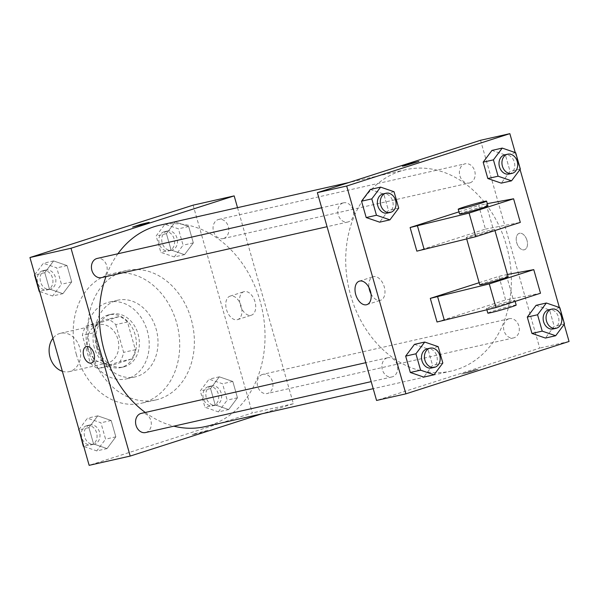 <?xml version="1.0" encoding="UTF-8"?>
<svg xmlns="http://www.w3.org/2000/svg" width="599" height="599" viewBox="0 0 599 599"><rect width="100%" height="100%" fill="white"/><g stroke="black" fill="none" stroke-linecap="round" stroke-linejoin="round"><path stroke-width="0.45" stroke-dasharray="3 2.25" d="M62.356 371.283A19.662 15.552 77.3 0 0 69.207 371.642A19.662 15.552 77.3 0 0 80.049 349.037A19.662 15.552 77.3 0 0 60.551 333.284A19.662 15.552 77.3 0 0 59.496 333.568A19.662 15.552 77.3 0 0 52.952 338.278M97.622 324.965A19.662 15.552 77.3 0 0 87.993 347.952A19.662 15.552 77.3 0 0 107.333 363.031A19.662 15.552 77.3 0 0 118.175 340.427A19.662 15.552 77.3 0 0 98.678 324.673A19.662 15.552 77.3 0 0 97.622 324.965M115.742 324.643L123.641 352.354A26.408 20.89 77.3 0 1 119.935 361.616L98.176 368.602A26.408 20.89 77.3 0 1 90.262 363.069L82.37 335.35A26.408 20.89 77.3 0 1 86.069 326.096L107.827 319.11A26.408 20.89 77.3 0 1 115.742 324.643L127.475 321.992L135.367 349.711L123.641 352.354M90.262 363.069L101.995 360.418L94.103 332.707L82.37 335.35M86.069 326.096L97.802 323.445L119.56 316.459L107.827 319.11M97.802 323.445A26.408 20.89 77.3 0 0 94.103 332.707M101.995 360.418A26.408 20.89 77.3 0 0 109.909 365.952L98.176 368.602M135.367 349.711A26.408 20.89 77.3 0 1 131.668 358.966L109.909 365.952M127.475 321.992A26.408 20.89 77.3 0 0 119.56 316.459M94.343 347.749A27.037 21.392 -102.7 0 1 108.786 314.834A27.037 21.392 -102.7 0 1 135.599 336.496A27.037 21.392 -102.7 0 1 120.691 367.576A27.037 21.392 -102.7 0 1 94.343 347.749M97.27 347.091A27.037 21.392 77.3 0 0 123.619 366.917A27.037 21.392 77.3 0 0 138.534 335.837A27.037 21.392 77.3 0 0 111.713 314.176A27.037 21.392 77.3 0 0 110.268 314.565A27.037 21.392 77.3 0 0 97.27 347.091M131.668 358.966L119.935 361.616M88.001 350.063A39.324 31.111 -102.7 0 1 109.011 302.188A39.324 31.111 -102.7 0 1 148.013 333.695A39.324 31.111 -102.7 0 1 126.329 378.905A39.324 31.111 -102.7 0 1 88.001 350.063M96.798 348.079A39.324 31.111 -102.7 0 1 117.808 300.196A39.324 31.111 -102.7 0 1 156.811 331.711A39.324 31.111 -102.7 0 1 135.127 376.921A39.324 31.111 -102.7 0 1 96.798 348.079M76.402 354.623A66.362 52.502 -102.7 0 1 111.856 273.825A66.362 52.502 -102.7 0 1 177.678 327.002A66.362 52.502 -102.7 0 1 141.079 403.292A66.362 52.502 -102.7 0 1 76.402 354.623M91.07 351.313A66.362 52.502 77.3 0 0 155.74 399.982A66.362 52.502 77.3 0 0 192.339 323.692A66.362 52.502 77.3 0 0 126.516 270.516A66.362 52.502 77.3 0 0 122.967 271.489A66.362 52.502 77.3 0 0 91.07 351.313M107.041 448.584L93.586 443.979L88.922 427.611L97.719 415.863L111.174 420.476L115.832 436.836L107.041 448.584L93.586 443.979L88.922 427.611L97.719 415.863L111.174 420.476L115.832 436.836L107.041 448.584L96.776 450.905L83.763 446.442M228.668 409.551L215.213 404.939L210.556 388.579L219.346 376.831L232.801 381.443L237.466 397.803L228.668 409.551L215.213 404.939L210.556 388.579L219.346 376.831L232.801 381.443L237.466 397.803L228.668 409.551L218.403 411.872L204.948 407.26L200.291 390.9L209.081 379.145L222.536 383.757L227.201 400.117L218.403 411.872M193.11 205.157L252.314 412.973L89.146 465.341M62.91 293.667L49.455 289.055L44.798 272.695L53.588 260.947L67.043 265.559L71.708 281.919L62.91 293.667L49.455 289.055L44.798 272.695L53.588 260.947L67.043 265.559L71.708 281.919L62.91 293.667L52.645 295.988L39.639 291.526M184.544 254.635L171.089 250.023L166.425 233.662L175.222 221.915L188.678 226.519L193.335 242.887L184.544 254.635L171.089 250.023L166.425 233.662L175.222 221.915L188.678 226.519L193.335 242.887L184.544 254.635L174.279 256.949L160.824 252.344L156.159 235.976L164.957 224.228L178.412 228.84L183.069 245.201L174.279 256.949M117.913 253.759A103.223 81.666 77.3 0 0 105.971 276.611M145.265 412.464A103.223 81.666 77.3 0 0 173.822 426.174M204.918 426.675A103.223 81.666 77.3 0 0 261.853 307.998A103.223 81.666 77.3 0 0 159.461 225.291M237.526 207.666L293.368 403.711L261.86 413.819M262.377 374.48A9.831 7.78 77.3 0 0 257.563 385.973A9.831 7.78 77.3 0 0 267.236 393.513A9.831 7.78 77.3 0 0 272.657 382.207A9.831 7.78 77.3 0 0 262.901 374.33A9.831 7.78 77.3 0 0 262.377 374.48M145.602 432.545A9.831 7.78 77.3 0 0 151.023 421.247A9.831 7.78 77.3 0 0 141.274 413.37M101.471 277.629A9.831 7.78 77.3 0 0 106.899 266.323A9.831 7.78 77.3 0 0 97.143 258.446M223.629 238.454A9.831 7.78 -102.7 0 1 223.105 238.597A9.831 7.78 -102.7 0 1 213.349 230.72A9.831 7.78 -102.7 0 1 218.777 219.414A9.831 7.78 -102.7 0 1 228.444 226.954A9.831 7.78 -102.7 0 1 223.629 238.454M293.368 403.711L252.314 412.973M244.265 291.593A12.332 7.525 -107.8 0 0 243.875 291.706A12.332 7.525 -107.8 0 0 240.476 305.737A12.332 7.525 -107.8 0 0 251.408 315.179A12.332 7.525 -107.8 0 0 254.904 301.462A12.332 7.525 -107.8 0 0 244.265 291.593M194.922 433.698L191.785 434.896L200.156 432.89L208.332 430.179L194.922 433.698M149.129 222.364L132.589 227.073M194.922 433.691L191.785 434.889L200.156 432.89L208.332 430.179L194.922 433.691M230.473 296.018A12.332 7.525 -107.8 0 0 230.076 296.131A12.332 7.525 -107.8 0 0 226.684 310.17A12.332 7.525 -107.8 0 0 237.616 319.604A12.332 7.525 -107.8 0 0 241.105 305.887A12.332 7.525 -107.8 0 0 230.473 296.018M86.249 346.619L86.249 346.619A8.603 5.249 72.2 0 1 86.526 346.544A8.603 5.249 72.2 0 1 93.946 353.425A8.603 5.249 72.2 0 1 91.505 363.001L91.505 363.001M400.289 171.187A103.223 81.666 77.3 0 0 349.726 291.87A103.223 81.666 77.3 0 0 451.272 371.066A103.223 81.666 77.3 0 0 508.199 252.389A103.223 81.666 77.3 0 0 405.815 169.682A103.223 81.666 77.3 0 0 400.289 171.187M469.983 182.845A9.831 7.78 -102.7 0 1 469.459 182.987A9.831 7.78 -102.7 0 1 459.703 175.11A9.831 7.78 -102.7 0 1 465.131 163.804A9.831 7.78 -102.7 0 1 474.797 171.351A9.831 7.78 -102.7 0 1 469.983 182.845M387.104 357.903A9.831 7.78 77.3 0 0 382.289 369.396A9.831 7.78 77.3 0 0 391.956 376.936A9.831 7.78 77.3 0 0 397.377 365.637A9.831 7.78 77.3 0 0 387.628 357.76A9.831 7.78 77.3 0 0 387.104 357.903M342.972 202.986A9.831 7.78 77.3 0 0 338.158 214.479A9.831 7.78 77.3 0 0 347.824 222.019A9.831 7.78 77.3 0 0 353.245 210.713A9.831 7.78 77.3 0 0 343.497 202.836A9.831 7.78 77.3 0 0 342.972 202.986M508.731 318.87A9.831 7.78 77.3 0 0 503.916 330.363A9.831 7.78 77.3 0 0 513.59 337.903A9.831 7.78 77.3 0 0 519.011 326.597A9.831 7.78 77.3 0 0 509.255 318.72A9.831 7.78 77.3 0 0 508.731 318.87M480.525 140.278L539.721 348.101L376.561 400.461M371.006 293.862A12.332 7.525 -107.8 0 0 380.65 300.226A12.332 7.525 -107.8 0 0 384.146 286.502A12.332 7.525 -107.8 0 0 373.514 276.641A12.332 7.525 -107.8 0 0 373.117 276.745A12.332 7.525 -107.8 0 0 368.977 287.535M476.362 369.546L461.597 373.986L469.975 371.986L478.144 369.276L476.362 369.546L478.144 369.269L469.975 371.979L461.597 373.986L476.362 369.546M569.05 341.475L539.721 348.101M526.985 240.386A8.603 5.249 -107.8 0 0 519.228 233.348A8.603 5.249 -107.8 0 0 516.855 243.149A8.603 5.249 -107.8 0 0 524.484 249.731A8.603 5.249 -107.8 0 0 526.985 240.386A8.603 5.249 72.2 0 1 524.477 249.731A8.603 5.249 72.2 0 1 516.855 243.149A8.603 5.249 72.2 0 1 519.221 233.355A8.603 5.249 72.2 0 1 526.985 240.386M515.237 152.558L520.052 169.457M559.361 307.474L564.176 324.373M402.401 166.17L418.948 161.46M414.456 344.365L427.911 348.977L432.575 365.338L423.778 377.085L432.575 365.338L427.911 348.977L414.456 344.365M536.09 305.333L549.545 309.945L554.202 326.305L545.412 338.053L554.202 326.305L549.545 309.945L536.09 305.333M491.959 150.416L505.414 155.021L510.078 171.389L501.281 183.137L510.078 171.389L505.414 155.021L491.959 150.416M370.332 189.449L383.787 194.061L388.444 210.421L379.654 222.169L388.444 210.421L383.787 194.061L370.332 189.449M479.148 282.698L498.9 276.356L505.623 299.972L540.5 293.248M437.023 321.992L505.623 299.972M416.844 251.146L485.445 229.125L478.713 205.509L487.286 203.63M458.969 211.851L478.713 205.509M508.109 276.708A14.743 0.629 -15.9 0 0 500.023 278.415A14.743 0.629 -15.9 0 0 485.123 282.735A14.743 0.629 -15.9 0 0 479.739 284.787M507.473 274.477L498.9 276.356M471.675 235.504A14.743 0.629 164.1 0 1 486.575 231.192A14.743 0.629 164.1 0 1 494.654 229.477A14.743 0.629 164.1 0 1 489.271 231.528A14.743 0.629 164.1 0 1 474.371 235.841A14.743 0.629 164.1 0 1 466.292 237.556A14.743 0.629 164.1 0 1 471.675 235.504M485.445 229.125L520.314 222.401M459.56 213.94A14.743 0.629 164.1 0 1 473.569 209.291A14.743 0.629 164.1 0 1 487.923 205.861M509.45 302.375A14.743 0.629 164.1 0 1 489.525 307.931A14.743 0.629 164.1 0 1 486.47 308.403A14.743 0.629 164.1 0 1 500.479 303.753A14.743 0.629 164.1 0 1 514.833 300.324A14.743 0.629 164.1 0 1 509.45 302.375M516.181 305.048A14.743 0.629 -15.9 0 0 501.827 308.478A14.743 0.629 -15.9 0 0 487.818 313.127M512.954 298.317L506.23 274.701M492.775 227.47L486.051 203.855M166.926 231.147A9.831 7.78 77.3 0 0 162.112 242.64A9.831 7.78 77.3 0 0 171.778 250.18A9.831 7.78 77.3 0 0 177.199 238.874A9.831 7.78 77.3 0 0 167.45 230.997A9.831 7.78 77.3 0 0 166.926 231.147M171.089 250.023L160.824 252.344M166.425 233.662L156.159 235.976M175.222 221.915L164.957 224.228M188.678 226.519L178.412 228.84M193.335 242.887L183.069 245.201M163.991 231.806A9.831 7.78 77.3 0 0 159.177 243.299A9.831 7.78 77.3 0 0 168.851 250.839A9.831 7.78 77.3 0 0 174.272 239.54A9.831 7.78 77.3 0 0 164.515 231.663A9.831 7.78 77.3 0 0 163.991 231.806M211.058 386.063A9.831 7.78 77.3 0 0 206.236 397.556A9.831 7.78 77.3 0 0 215.91 405.096A9.831 7.78 77.3 0 0 221.331 393.798A9.831 7.78 77.3 0 0 211.582 385.921A9.831 7.78 77.3 0 0 211.058 386.063M215.213 404.939L204.948 407.26M210.556 388.579L200.291 390.9M219.346 376.831L209.081 379.145M232.801 381.443L222.536 383.757M237.466 397.803L227.201 400.117M208.123 386.722A9.831 7.78 77.3 0 0 203.308 398.215A9.831 7.78 77.3 0 0 212.974 405.763A9.831 7.78 77.3 0 0 218.403 394.456A9.831 7.78 77.3 0 0 208.647 386.58A9.831 7.78 77.3 0 0 208.123 386.722M34.824 274.627L43.323 263.261L56.778 267.873L61.442 284.233L52.645 295.988M45.292 270.179A9.831 7.78 77.3 0 0 40.477 281.672A9.831 7.78 77.3 0 0 50.151 289.212A9.831 7.78 77.3 0 0 55.572 277.914A9.831 7.78 77.3 0 0 45.824 270.037A9.831 7.78 77.3 0 0 45.292 270.179M49.455 289.055L39.571 291.286M44.798 272.695L34.907 274.926M53.588 260.947L43.323 263.261M67.043 265.559L56.778 267.873M71.708 281.919L61.442 284.233M42.364 270.838A9.831 7.78 77.3 0 0 37.55 282.331A9.831 7.78 77.3 0 0 47.216 289.879A9.831 7.78 77.3 0 0 52.637 278.572A9.831 7.78 77.3 0 0 42.888 270.696A9.831 7.78 77.3 0 0 42.364 270.838M78.948 429.543L87.454 418.177L100.909 422.789L105.574 439.149L96.776 450.905M89.423 425.095A9.831 7.78 77.3 0 0 84.609 436.589A9.831 7.78 77.3 0 0 94.283 444.129A9.831 7.78 77.3 0 0 99.704 432.83A9.831 7.78 77.3 0 0 89.947 424.953A9.831 7.78 77.3 0 0 89.423 425.095M93.586 443.979L83.695 446.21M88.922 427.611L79.038 429.842M97.719 415.863L87.454 418.177M111.174 420.476L100.909 422.789M115.832 436.836L105.574 439.149M86.488 425.754A9.831 7.78 77.3 0 0 81.674 437.255A9.831 7.78 77.3 0 0 91.347 444.795A9.831 7.78 77.3 0 0 96.768 433.489A9.831 7.78 77.3 0 0 87.02 425.612A9.831 7.78 77.3 0 0 86.488 425.754M509.053 174.047A9.831 7.78 77.3 0 0 514.474 162.748A9.831 7.78 77.3 0 0 504.717 154.871M515.679 152.708L505.414 155.021M520.336 169.068L510.078 171.389M553.177 328.963A9.831 7.78 77.3 0 0 558.597 317.665A9.831 7.78 77.3 0 0 548.849 309.788M559.81 307.624L549.545 309.945M564.468 323.984L554.202 326.305M387.418 213.079A9.831 7.78 77.3 0 0 392.839 201.781A9.831 7.78 77.3 0 0 383.09 193.904M394.052 191.74L383.787 194.061M398.709 208.1L388.444 210.421M431.55 368.003A9.831 7.78 77.3 0 0 436.971 356.697A9.831 7.78 77.3 0 0 427.222 348.82M438.176 346.656L427.911 348.977M442.841 363.024L432.575 365.338M69.207 371.642L107.333 363.031M60.551 333.284L98.678 324.673M111.713 314.176L108.786 314.834M123.619 366.917L120.691 367.576M117.808 300.196L109.011 302.188M135.127 376.921L126.329 378.905M126.516 270.516L111.856 273.825M155.74 399.982L141.079 403.292M237.616 319.604L251.408 315.179M230.076 296.131L243.875 291.706M405.815 169.682L348.865 182.53M451.272 371.066L373.207 388.684M223.105 238.597L469.459 182.987M218.777 219.414L465.131 163.804M387.628 357.76L365.802 362.687M391.956 376.936L371.193 381.623M343.497 202.836L321.67 207.763M347.824 222.019L327.061 226.707M509.255 318.72L262.901 374.33M513.59 337.903L267.236 393.513M366.858 304.651L380.65 300.226M359.325 281.171L373.117 276.745M494.954 230.54L494.654 229.477M466.688 238.949L466.292 237.556M515.14 301.387L514.833 300.324M486.867 309.795L486.47 308.403M167.45 230.997L164.515 231.663M171.778 250.18L168.851 250.839M211.582 385.921L208.647 386.58M215.91 405.096L212.974 405.763M45.824 270.037L42.888 270.696M50.151 289.212L47.216 289.879M89.947 424.953L87.02 425.612M94.283 444.129L91.347 444.795"/><path stroke-width="0.9" d="M52.952 338.278A19.662 15.552 77.3 0 0 50.046 357.221A19.662 15.552 77.3 0 0 62.356 371.283M261.86 413.819L130.208 456.071L89.146 465.341L29.95 257.525L193.11 205.157L234.172 195.888L237.526 207.666M130.208 456.071L71.011 248.256L29.95 257.525M86.526 346.544A8.603 5.249 72.2 0 1 93.946 353.425A8.603 5.249 72.2 0 1 91.505 363.001A8.603 5.249 72.2 0 1 83.882 356.412A8.603 5.249 72.2 0 1 86.249 346.619A8.603 5.249 72.2 0 1 86.526 346.544M348.865 182.53L159.461 225.291A103.223 81.666 77.3 0 0 153.936 226.796A103.223 81.666 77.3 0 0 117.913 253.759M105.971 276.611A103.223 81.666 77.3 0 0 145.265 412.464M173.822 426.174A103.223 81.666 77.3 0 0 204.918 426.675L373.207 388.684M71.011 248.256L234.172 195.888M365.802 362.687L141.274 413.37A9.831 7.78 77.3 0 0 140.75 413.512A9.831 7.78 77.3 0 0 135.936 425.005A9.831 7.78 77.3 0 0 145.602 432.545L371.193 381.623M321.67 207.763L97.143 258.446A9.831 7.78 77.3 0 0 96.619 258.596A9.831 7.78 77.3 0 0 91.804 270.089A9.831 7.78 77.3 0 0 101.471 277.629L327.061 226.707M145.991 223.562L132.589 227.073L140.758 224.363L149.129 222.364L145.991 223.562M132.589 227.081L149.136 222.364M91.505 363.001A8.603 5.249 72.2 0 1 83.882 356.412A8.603 5.249 72.2 0 1 86.249 346.619M564.176 324.373L569.05 341.475L405.89 393.843L376.561 400.461L317.365 192.646L480.525 140.278L509.854 133.659L515.237 152.558M359.714 281.066A12.332 7.525 72.2 0 1 370.354 290.934A12.332 7.525 72.2 0 1 366.858 304.651A12.332 7.525 72.2 0 1 355.926 295.21A12.332 7.525 72.2 0 1 359.325 281.171A12.332 7.525 72.2 0 1 359.714 281.066M405.89 393.843L346.686 186.027L317.365 192.646M368.977 287.535A12.332 7.525 -107.8 0 0 371.006 293.862M520.052 169.457L559.361 307.474M404.183 165.901L402.401 166.17L410.57 163.46L418.948 161.46L404.183 165.901M346.686 186.027L509.854 133.659M418.948 161.46L402.401 166.17M414.456 344.365L405.665 356.113L414.456 344.365L424.721 342.051L438.176 346.656L442.841 363.024L434.043 374.772L420.588 370.16L415.931 353.799L424.721 342.051M423.778 377.085L410.322 372.481L405.665 356.113L410.322 372.481L423.778 377.085L434.043 374.772M536.09 305.333L527.292 317.081L536.09 305.333L546.355 303.012L559.81 307.624L564.468 323.984L555.677 335.74L542.222 331.127L537.558 314.767L546.355 303.012M545.412 338.053L531.957 333.441L527.292 317.081L531.957 333.441L545.412 338.053L555.677 335.74M491.959 150.416L483.168 162.164L491.959 150.416L502.224 148.095L515.679 152.708L520.336 169.068L511.546 180.823L498.091 176.211L493.426 159.851L502.224 148.095M501.281 183.137L487.826 178.524L483.168 162.164L487.826 178.524L501.281 183.137L511.546 180.823M370.332 189.449L361.534 201.197L370.332 189.449L380.597 187.128L394.052 191.74L398.709 208.1L389.919 219.855L376.464 215.243L371.799 198.883L380.597 187.128M379.654 222.169L366.199 217.557L361.534 201.197L366.199 217.557L379.654 222.169L389.919 219.855M430.299 298.377L489.271 283.919L533.769 269.632L540.5 293.248L496.002 307.534L437.023 321.992L430.299 298.377L479.148 282.698M487.286 203.63L513.59 198.786L520.314 222.401L475.816 236.687L416.844 251.146L410.113 227.53L458.969 211.851M466.688 238.949L479.739 284.787A14.743 0.629 -15.9 0 0 494.1 281.358A14.743 0.629 -15.9 0 0 508.109 276.708L494.954 230.54M533.769 269.632L507.473 274.477M486.583 201.137L487.923 205.861A14.743 0.629 164.1 0 1 478.481 209.171A14.743 0.629 164.1 0 1 462.615 213.469A14.743 0.629 164.1 0 1 459.56 213.94L458.213 209.216A14.743 0.629 164.1 0 1 472.222 204.566A14.743 0.629 164.1 0 1 486.583 201.137A14.743 0.629 164.1 0 1 477.133 204.446A14.743 0.629 164.1 0 1 461.275 208.744A14.743 0.629 164.1 0 1 458.213 209.216M513.59 198.786L469.092 213.072L410.113 227.53M486.867 309.795L487.818 313.127A14.743 0.629 -15.9 0 0 490.873 312.656A14.743 0.629 -15.9 0 0 506.739 308.358A14.743 0.629 -15.9 0 0 516.181 305.048L515.14 301.387M444.353 320.338L437.629 296.722M496.002 307.534L489.271 283.919M475.816 236.687L469.092 213.072M424.174 249.491L417.443 225.875M39.639 291.526L39.19 291.376L34.532 275.016L34.824 274.627M39.571 291.286L39.19 291.376M34.907 274.926L34.532 275.016M83.763 446.442L83.321 446.292L78.948 429.543M83.695 446.21L83.321 446.292M79.038 429.842L78.664 429.932M507.653 154.205L504.717 154.871A9.831 7.78 77.3 0 0 504.193 155.014A9.831 7.78 77.3 0 0 499.379 166.507A9.831 7.78 77.3 0 0 509.053 174.047L511.98 173.388A9.831 7.78 77.3 0 0 517.401 162.082A9.831 7.78 77.3 0 0 507.653 154.205A9.831 7.78 77.3 0 0 507.128 154.347A9.831 7.78 77.3 0 0 502.314 165.841A9.831 7.78 77.3 0 0 511.98 173.388M498.091 176.211L487.826 178.524M493.426 159.851L483.168 162.164M551.784 309.121L548.849 309.788A9.831 7.78 77.3 0 0 548.325 309.93A9.831 7.78 77.3 0 0 543.51 321.423A9.831 7.78 77.3 0 0 553.177 328.963L556.112 328.304A9.831 7.78 77.3 0 0 561.533 316.998A9.831 7.78 77.3 0 0 551.784 309.121A9.831 7.78 77.3 0 0 551.26 309.271A9.831 7.78 77.3 0 0 546.438 320.764A9.831 7.78 77.3 0 0 556.112 328.304M542.222 331.127L531.957 333.441M537.558 314.767L527.292 317.081M386.026 193.237L383.09 193.904A9.831 7.78 77.3 0 0 382.566 194.046A9.831 7.78 77.3 0 0 377.752 205.539A9.831 7.78 77.3 0 0 387.418 213.079L390.353 212.42A9.831 7.78 77.3 0 0 395.774 201.114A9.831 7.78 77.3 0 0 386.026 193.237A9.831 7.78 77.3 0 0 385.494 193.387A9.831 7.78 77.3 0 0 380.679 204.88A9.831 7.78 77.3 0 0 390.353 212.42M376.464 215.243L366.199 217.557M371.799 198.883L361.534 201.197M430.149 348.161L427.222 348.82A9.831 7.78 77.3 0 0 426.69 348.962A9.831 7.78 77.3 0 0 421.876 360.456A9.831 7.78 77.3 0 0 431.55 368.003L434.485 367.337A9.831 7.78 77.3 0 0 439.906 356.038A9.831 7.78 77.3 0 0 430.149 348.161A9.831 7.78 77.3 0 0 429.625 348.304A9.831 7.78 77.3 0 0 424.811 359.797A9.831 7.78 77.3 0 0 434.485 367.337M420.588 370.16L410.322 372.481M415.931 353.799L405.665 356.113"/></g></svg>
